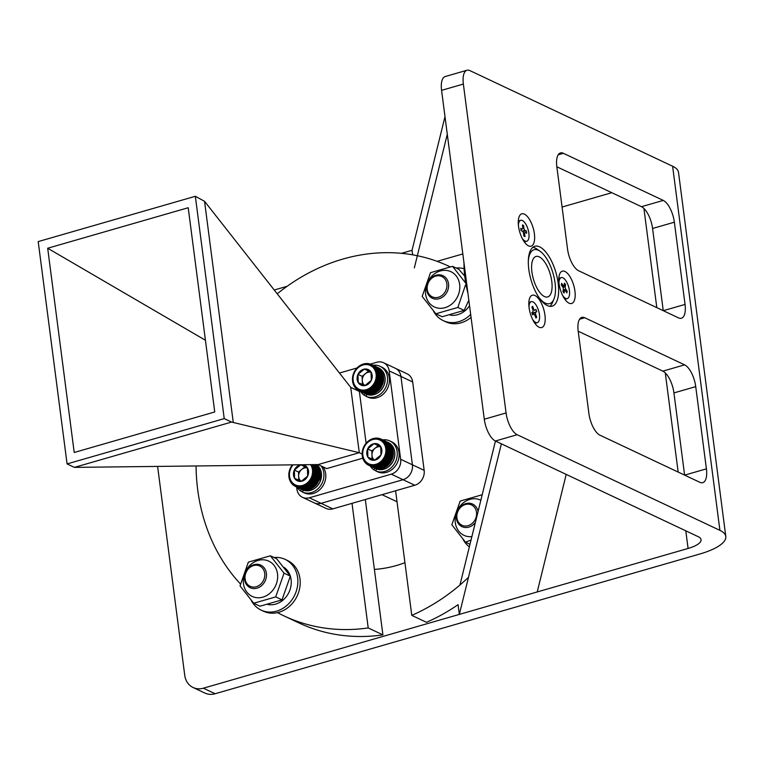 <?xml version="1.0" encoding="UTF-8"?>
<svg xmlns="http://www.w3.org/2000/svg" width="764" height="764" viewBox="0 0 764 764"><rect width="100%" height="100%" fill="white"/><g stroke="black" fill="none" stroke-linecap="round" stroke-linejoin="round"><path stroke-width="1.15" d="M558.169 283.157A31.171 12.988 73.9 0 0 534.848 246.275A31.171 12.988 73.9 0 0 528.793 269.3A31.171 12.988 73.9 0 0 552.114 306.183A31.171 12.988 73.9 0 0 558.169 283.157M534.38 233.736A16.837 7.01 73.9 0 0 527.408 216.584A16.837 7.01 73.9 0 0 519.214 216.508A16.837 7.01 73.9 0 0 518.517 226.259A16.837 7.01 73.9 0 0 527.504 245.263A16.837 7.01 73.9 0 0 534.38 233.736M574.92 291.055A16.837 7.01 73.9 0 0 567.948 273.904A16.837 7.01 73.9 0 0 559.754 273.827A16.837 7.01 73.9 0 0 559.057 283.578A16.837 7.01 73.9 0 0 568.044 302.582A16.837 7.01 73.9 0 0 574.92 291.055M544.952 315.112A16.837 7.01 73.9 0 0 537.98 297.96A16.837 7.01 73.9 0 0 529.777 297.884A16.837 7.01 73.9 0 0 529.08 307.634A16.837 7.01 73.9 0 0 538.066 326.639A16.837 7.01 73.9 0 0 544.952 315.112M685.795 530.818L688.087 548.456L203.367 688.202A18.708 15.968 115.3 0 1 193.101 687.504A18.708 15.968 115.3 0 1 184.735 675.29L157.623 466.508M274.247 290.014L287.111 286.309M401.482 253.333L412.044 250.296L412.636 254.832M562.075 207.044L611.802 192.7M374.398 569.409A124.704 106.435 -64.7 0 0 404.939 562.696M193.101 687.504L204.847 693.043A18.708 15.968 -64.7 0 0 215.123 693.741L203.367 688.202M688.087 548.456A24.945 7.802 172.6 0 0 701.066 539.699A24.945 7.802 172.6 0 0 698.124 536.634L495.397 441L517.18 434.726L719.908 530.35A49.88 15.605 -7.4 0 1 725.8 536.49A49.88 15.605 -7.4 0 1 699.843 554.005L215.123 693.741M517.18 434.726A18.708 7.793 -106.1 0 1 506.074 412.952L463.366 84.069A18.708 7.793 -106.1 0 1 466.995 70.259A18.708 7.793 -106.1 0 1 469.889 70.613L672.616 166.237A49.88 15.605 -7.4 0 1 678.508 172.377L725.8 536.49M588.882 413.419A18.708 7.793 73.9 0 0 599.979 435.193L699.872 482.313A18.708 7.793 73.9 0 0 702.765 482.667A18.708 7.793 73.9 0 0 706.404 468.857L695.727 386.632A18.708 7.793 73.9 0 0 684.62 364.858L584.727 317.738A18.708 7.793 73.9 0 0 581.834 317.385A18.708 7.793 73.9 0 0 578.205 331.194L588.882 413.419M678.518 317.872A18.708 7.793 73.9 0 0 681.412 318.235A18.708 7.793 73.9 0 0 685.041 304.416L674.364 222.2A18.708 7.793 73.9 0 0 663.267 200.416L563.374 153.297A18.708 7.793 73.9 0 0 560.48 152.943A18.708 7.793 73.9 0 0 556.841 166.762L567.528 248.978A18.708 7.793 73.9 0 0 578.625 270.752L678.518 317.872M466.995 70.259L445.211 76.534A18.708 7.793 73.9 0 0 441.582 90.353L484.29 419.226A18.708 7.793 73.9 0 0 495.397 441M578.205 331.213L662.837 371.142A18.708 7.793 -106.1 0 1 673.934 392.916L684.611 475.112M556.851 166.781L641.483 206.7A18.708 7.793 -106.1 0 1 652.58 228.474L663.257 310.681M534.542 282.565A21.067 8.776 -106.1 0 1 536.013 256.456A21.067 8.776 -106.1 0 1 549.154 270.838A21.067 8.776 -106.1 0 1 547.683 296.938A21.067 8.776 -106.1 0 1 534.542 282.565M528.325 260.753A28.058 11.689 -106.1 0 1 540.091 251.251A28.058 11.689 -106.1 0 1 551.579 268.89A28.058 11.689 -106.1 0 1 553.9 299.173L552.525 302.458A31.171 12.988 -106.1 0 1 549.803 306.354M553.9 299.173A28.058 11.689 -106.1 0 1 538.887 297.397M467.94 293.328A59.229 24.677 -106.1 0 1 464.006 262.997M532.804 247.364A31.171 12.988 -106.1 0 1 537.168 249.207L540.091 251.251M459.336 614.409L537.226 591.947L566.2 474.406L501.385 443.836L459.336 614.409L458.075 604.677A193.282 164.976 115.3 0 1 426.465 622.307L411.777 615.373A193.282 164.976 115.3 0 0 468.475 577.326M277.227 293.815A193.282 164.976 115.3 0 1 342.902 259.063A193.282 164.976 115.3 0 1 449.012 266.302A193.282 164.976 115.3 0 1 450.053 266.798L449.012 266.302M365.316 499.503L382.898 634.865A193.282 164.976 115.3 0 1 298.772 622.861L284.084 615.937A193.282 164.976 115.3 0 1 277.533 612.632M382.898 634.865L368.21 627.932L352.023 503.342M395.599 490.774L411.777 615.373M368.21 627.932A193.282 164.976 115.3 0 1 284.084 615.937M240.421 583.944A193.282 164.976 115.3 0 1 196.071 466.04M495.444 441.029L459.947 585.014M444.992 116.644L412.044 250.296M437.113 261.345L462.822 253.934M447.284 134.263L414.336 267.906M518.412 225.428A10.916 4.546 -106.1 0 1 520.704 220.299A10.916 4.546 -106.1 0 1 528.86 233.211A10.916 4.546 -106.1 0 1 526.749 241.262A10.916 4.546 -106.1 0 1 522.079 238.139M524.658 233.918L525.002 236.62L523.884 236.095L523.541 233.392A1.872 0.783 73.9 0 0 522.423 231.215L521.077 230.585L520.79 228.35L522.137 228.99A1.872 0.783 73.9 0 0 522.423 229.019A1.872 0.783 73.9 0 0 522.786 227.643L522.442 224.941L523.56 225.466L523.903 228.169A1.872 0.783 73.9 0 0 525.021 230.346L526.367 230.986L526.654 233.211L525.307 232.581A1.872 0.783 73.9 0 0 525.021 232.542A1.872 0.783 73.9 0 0 524.658 233.918L523.646 234.214M526.367 230.986L522.662 231.377M523.56 225.466L522.624 226.383M558.952 282.747A10.916 4.546 -106.1 0 1 561.244 277.618A10.916 4.546 -106.1 0 1 565.675 280.417A10.916 4.546 -106.1 0 1 569.505 291.399A10.916 4.546 -106.1 0 1 567.289 298.581A10.916 4.546 -106.1 0 1 562.848 295.792A10.916 4.546 -106.1 0 1 562.619 295.458M562.676 286.911L561.33 285.01L561.635 283.339L562.982 285.239A1.872 0.783 73.9 0 0 563.746 285.717A1.872 0.783 73.9 0 0 564.099 285.163L564.472 283.138L565.589 284.714L565.217 286.739A1.872 0.783 73.9 0 0 565.847 289.289L567.194 291.199L566.888 292.87L565.541 290.96A1.872 0.783 73.9 0 0 564.787 290.482A1.872 0.783 73.9 0 0 564.424 291.036L564.052 293.061L562.944 291.485L563.307 289.47A1.872 0.783 73.9 0 0 562.676 286.911M567.194 291.199L565.58 291.008M563.698 290.798L563.078 290.721M565.589 284.714L562.591 286.796M528.984 306.803A10.916 4.546 -106.1 0 1 530.56 302.047A10.916 4.546 -106.1 0 1 531.266 301.675A10.916 4.546 -106.1 0 1 538.381 310.003A10.916 4.546 -106.1 0 1 538.018 322.274A10.916 4.546 -106.1 0 1 537.312 322.637A10.916 4.546 -106.1 0 1 532.651 319.514M534.943 310.213L535.946 309.41L536.748 311.607L535.755 312.409A1.872 0.783 73.9 0 0 535.745 314.663L536.729 317.318L535.908 317.977L534.924 315.322A1.872 0.783 73.9 0 0 533.759 314.042A1.872 0.783 73.9 0 0 533.635 314.109L532.642 314.902L531.83 312.705L532.823 311.913A1.872 0.783 73.9 0 0 532.833 309.659L531.859 306.994L532.68 306.335L533.654 309A1.872 0.783 73.9 0 0 534.829 310.27A1.872 0.783 73.9 0 0 534.943 310.213M532.403 312.247L532.737 313.154L536.748 311.607M532.68 306.335L531.935 307.204M536.729 317.318L535.545 317.003M532.737 313.154L532.489 313.345A1.872 0.783 73.9 0 0 532.25 313.842M456.137 268.03A28.058 23.951 115.3 0 1 464.111 268.727M470.681 314.443A28.058 23.951 115.3 0 1 443.301 320.651L445.651 321.768A28.058 23.951 -64.7 0 0 471.063 317.375M443.301 320.651A28.058 23.951 115.3 0 1 433.503 311.139M261.154 610.121L263.504 611.229A28.058 23.951 -64.7 0 0 299.421 589.445A28.058 23.951 -64.7 0 0 287.445 560.47L285.087 559.363A28.058 23.951 115.3 0 1 297.072 588.337A28.058 23.951 115.3 0 1 261.154 610.121A28.058 23.951 115.3 0 1 251.356 600.599M273.98 557.491A28.058 23.951 115.3 0 1 285.087 559.363M469.354 546.871A28.058 23.951 115.3 0 1 463.175 539.537M469.545 305.657A20.58 17.562 115.3 0 1 450.101 315.064M283.998 567.337A20.58 17.562 115.3 0 1 290.339 576.123M290.339 576.142A20.58 17.562 115.3 0 1 291.094 579.561A20.58 17.562 115.3 0 1 267.954 604.525M425.615 294.226A19.482 16.627 115.3 0 1 440.255 270.972A19.482 16.627 115.3 0 1 459.651 284.409A19.482 16.627 115.3 0 1 445.02 307.672A19.482 16.627 115.3 0 1 425.615 294.226M466.202 283.711L452.527 266.321L430.514 272.672L422.177 296.403L435.852 313.784L457.865 307.434L465.381 285.287M464.732 276.129L458.82 269.291L452.527 266.321M457.865 307.434L464.159 310.404L468.829 300.128M435.852 313.784L442.146 316.745L464.159 310.404M243.468 583.686A19.482 16.627 115.3 0 1 258.098 560.432A19.482 16.627 115.3 0 1 277.504 573.879A19.482 16.627 115.3 0 1 262.873 597.133A19.482 16.627 115.3 0 1 243.468 583.686M284.055 573.172L270.38 555.791L248.367 562.132L240.03 585.864L253.705 603.245L275.718 596.894L284.055 573.172L290.349 576.142L276.673 558.761L270.38 555.791M275.718 596.894L282.012 599.864L290.349 576.142M253.705 603.245L259.999 606.215L282.012 599.864M471.885 536.624A19.482 16.627 115.3 0 1 455.277 522.624A19.482 16.627 115.3 0 1 462.678 503.39A19.482 16.627 115.3 0 1 480.852 500.219M482.208 494.738L460.176 501.069L451.839 524.801L465.515 542.182L471.044 540.024M465.515 542.182L469.994 544.293M426.751 290.1A12.472 10.648 115.3 0 1 431.402 277.857A12.472 10.648 115.3 0 1 442.958 275.689A12.472 10.648 115.3 0 1 448.535 283.826A12.472 10.648 115.3 0 1 443.874 296.069A12.472 10.648 115.3 0 1 432.319 298.247A12.472 10.648 115.3 0 1 426.751 290.1M427.248 289.508A11.221 9.579 115.3 0 1 435.681 276.119A11.221 9.579 115.3 0 1 446.854 283.864A11.221 9.579 115.3 0 1 438.421 297.253A11.221 9.579 115.3 0 1 427.248 289.508M244.595 579.57A12.472 10.648 115.3 0 1 249.255 567.327A12.472 10.648 115.3 0 1 260.81 565.15A12.472 10.648 115.3 0 1 266.388 573.286A12.472 10.648 115.3 0 1 261.727 585.53A12.472 10.648 115.3 0 1 250.172 587.707A12.472 10.648 115.3 0 1 244.595 579.57M245.101 578.978A11.221 9.579 115.3 0 1 253.533 565.58A11.221 9.579 115.3 0 1 264.707 573.325A11.221 9.579 115.3 0 1 256.274 586.723A11.221 9.579 115.3 0 1 245.101 578.978M475.37 522.481A12.472 10.648 115.3 0 1 461.981 526.644A12.472 10.648 115.3 0 1 456.414 518.498A12.472 10.648 115.3 0 1 461.074 506.255A12.472 10.648 115.3 0 1 472.62 504.087A12.472 10.648 115.3 0 1 478.083 511.488M456.91 517.916A11.221 9.579 115.3 0 1 465.343 504.517A11.221 9.579 115.3 0 1 476.516 512.262A11.221 9.579 115.3 0 1 468.093 525.661A11.221 9.579 115.3 0 1 456.91 517.916M296.623 487.021L296.9 489.18A12.472 10.648 -64.7 0 0 302.477 497.316A12.472 10.648 -64.7 0 0 309.324 497.784L391.292 474.157A12.472 10.648 -64.7 0 0 400.651 459.269L412.407 464.818A12.472 10.648 115.3 0 1 403.039 479.697L321.071 503.333A12.472 10.648 -64.7 0 0 321.081 503.323L403.048 479.697A12.472 10.648 -64.7 0 0 412.417 464.808L400.938 376.423A12.472 10.648 -64.7 0 0 395.36 368.286A12.472 10.648 -64.7 0 0 395.122 368.181M412.684 381.971L424.163 470.357L412.417 464.808L400.928 376.423A12.472 10.648 115.3 0 0 395.36 368.286L407.116 373.835A12.472 10.648 115.3 0 1 412.684 381.971L400.938 376.423M424.163 470.357A12.472 10.648 115.3 0 1 414.795 485.245L391.292 474.157M309.324 497.784L332.827 508.872L414.795 485.245M332.827 508.872A12.472 10.648 115.3 0 1 325.989 508.404L314.462 502.97M382.029 494.69L397.022 501.767M362.766 458.199L326.706 468.59L318.139 464.56L359.29 452.689L350.695 387.338L359.376 391.474L366.099 443.225M359.185 452.68L231.549 422.072L74.404 467.377L318.139 464.56M400.651 459.269L389.172 370.884A12.472 10.648 -64.7 0 0 383.604 362.747A12.472 10.648 -64.7 0 0 376.757 362.279L370.33 364.132M357.017 367.971L339.464 373.033M362.126 454.026L359.29 452.689M195.345 196.291L38.2 241.596L67.079 463.92L224.224 418.615L195.345 196.291L204.551 201.304L350.695 387.338M67.079 463.92L74.404 467.377M204.551 201.304L233.24 422.206M224.224 418.615L231.549 422.072M47.683 248.243L188.211 207.732L214.741 411.968L74.213 452.489L47.683 248.243L205.42 340.257M321.071 503.333A12.472 10.648 115.3 0 1 314.224 502.865L302.477 497.316M303.327 490.144L302.448 492.045A16.55 14.124 -64.7 0 0 317.709 489.027A16.55 14.124 -64.7 0 0 323.821 472.84A16.55 14.124 -64.7 0 0 321.147 465.973M302.448 492.045L304.32 492.933A16.55 14.124 -64.7 0 0 319.572 489.915A16.55 14.124 -64.7 0 0 325.684 473.728A16.55 14.124 -64.7 0 0 323.019 466.852M297.015 487.203A16.55 14.124 -64.7 0 0 300.5 490.927L302.363 491.806L303.069 490.698M300.5 490.927L301.513 489.332M301.159 464.751A8.576 7.315 -64.7 0 0 300.758 464.808A8.576 7.315 -64.7 0 0 294.341 470.051A8.576 7.315 -64.7 0 0 294.589 478.312A8.576 7.315 -64.7 0 0 297.444 480.862A8.576 7.315 -64.7 0 0 301.255 481.33A7.42 6.341 115.3 0 1 298.638 476.153A7.42 6.341 115.3 0 1 301.723 469.402A7.42 6.341 115.3 0 1 307.472 467.998M301.255 481.33A8.576 7.315 -64.7 0 0 307.672 476.077L301.255 481.33L294.589 478.312L294.341 470.051L300.758 464.808L307.424 467.826A8.576 7.315 -64.7 0 0 302.515 464.741M318.416 481.406A14.487 12.367 -64.7 0 0 318.55 481.119A14.487 12.367 -64.7 0 0 318.674 480.833L318.034 481.072L318.416 481.406L312.247 478.149L318.674 480.833M317.824 482.523L311.75 479.467L318.13 481.969L317.471 482.16L317.824 482.523A14.487 12.367 -64.7 0 0 318.13 481.969M317.156 483.593L311.101 480.508L317.499 483.068L316.831 483.211L317.156 483.593A14.487 12.367 -64.7 0 0 317.499 483.068M316.411 484.596L310.385 481.501L316.793 484.109L316.306 483.946L316.411 484.596A14.487 12.367 -64.7 0 0 316.793 484.109M315.599 485.551L309.601 482.437L316.009 485.083L315.322 485.14L315.599 485.551A14.487 12.367 -64.7 0 0 316.009 485.083M309.544 483.345L315.16 485.999A14.487 12.367 -64.7 0 1 314.72 486.42L309.095 483.765L308.99 483.068L309.544 483.345A14.487 12.367 -64.7 0 0 309.974 482.896M308.637 484.175L314.252 486.83A14.487 12.367 -64.7 0 1 313.784 487.212L308.169 484.557L307.844 484.08L308.637 484.175A14.487 12.367 -64.7 0 0 309.095 483.765M307.672 484.93L313.297 487.585A14.487 12.367 -64.7 0 1 312.801 487.919L307.185 485.274L306.889 484.787L307.672 484.93A14.487 12.367 -64.7 0 0 308.169 484.557M306.67 485.598L312.295 488.244A14.487 12.367 -64.7 0 1 311.779 488.54L306.154 485.885L306.173 485.236L306.67 485.598A14.487 12.367 -64.7 0 0 307.185 485.274M305.629 486.162L311.244 488.817A14.487 12.367 -64.7 0 1 310.719 489.065L305.094 486.41L304.865 485.914L305.629 486.162A14.487 12.367 -64.7 0 0 306.154 485.885M304.549 486.639L310.174 489.294A14.487 12.367 -64.7 0 1 309.63 489.485L304.549 486.639A14.487 12.367 -64.7 0 0 305.094 486.41M303.451 487.012L309.076 489.667A14.487 12.367 -64.7 0 1 308.532 489.81L303.451 487.012A14.487 12.367 -64.7 0 0 304.015 486.84M302.343 487.279L307.968 489.934A14.487 12.367 -64.7 0 1 307.414 490.03L302.343 487.279A14.487 12.367 -64.7 0 0 302.907 487.155M301.226 487.442L306.851 490.096A14.487 12.367 -64.7 0 1 306.307 490.135L301.226 487.442A14.487 12.367 -64.7 0 0 301.79 487.375M300.118 487.499L305.743 490.154A14.487 12.367 -64.7 0 1 305.199 490.144L300.118 487.499A14.487 12.367 -64.7 0 0 300.682 487.489M299.02 487.451L304.645 490.106A14.487 12.367 -64.7 0 1 304.101 490.039L299.02 487.451A14.487 12.367 -64.7 0 0 299.574 487.489M297.941 487.289L303.566 489.944A14.487 12.367 -64.7 0 1 303.041 489.829L297.941 487.289A14.487 12.367 -64.7 0 0 298.476 487.384M296.89 487.031L302.506 489.676A14.487 12.367 -64.7 0 1 302 489.514L296.89 487.031A14.487 12.367 -64.7 0 0 297.416 487.174M295.869 486.658L301.493 489.313A14.487 12.367 -64.7 0 1 301.092 489.132A14.487 12.367 -64.7 0 1 301.006 489.094L295.869 486.658A14.487 12.367 -64.7 0 0 296.375 486.859M294.808 486.095L294.904 486.19A14.487 12.367 -64.7 0 0 295.382 486.439L295.324 486.248A14.344 12.243 -64.7 0 1 294.761 485.952L295.382 486.439M293.863 485.455L293.978 485.618A14.487 12.367 -64.7 0 0 294.407 485.904L294.388 485.742A14.344 12.243 -64.7 0 1 293.844 485.388L293.978 485.618M292.994 484.739L293.118 484.959A14.487 12.367 -64.7 0 0 293.5 485.274L293.089 484.939M292.211 483.937L292.326 484.214A14.487 12.367 -64.7 0 0 292.66 484.548L292.278 484.185M291.495 483.049L291.6 483.383A14.487 12.367 -64.7 0 0 291.896 483.746M290.874 482.103L290.95 482.476A14.487 12.367 -64.7 0 0 291.208 482.858M290.301 480.842L290.377 481.501A14.487 12.367 -64.7 0 0 290.606 481.912L290.654 481.998M289.842 479.802L289.9 480.461A14.487 12.367 -64.7 0 0 290.081 480.9L290.129 480.995M289.508 478.885L289.499 479.372A14.487 12.367 -64.7 0 0 289.661 479.83L289.69 479.926M289.231 477.72L289.155 478.044A14.344 12.243 -64.7 0 0 289.317 478.722L289.346 478.808M289.05 476.516L288.954 476.879A14.344 12.243 -64.7 0 0 289.059 477.586L289.088 477.653M288.964 475.294L288.849 475.695A14.344 12.243 -64.7 0 0 288.897 476.402L288.935 476.459M288.973 474.052L288.84 474.482A14.344 12.243 -64.7 0 0 288.83 475.208L288.868 475.246M292.383 464.989L292.096 465.247A14.344 12.243 -64.7 0 0 291.667 465.859L291.399 466.279A14.344 12.243 -64.7 0 0 291.008 466.919L290.769 467.358A14.344 12.243 -64.7 0 0 290.435 468.026L290.224 468.485A14.344 12.243 -64.7 0 0 289.938 469.172L289.766 469.64A14.344 12.243 -64.7 0 0 289.527 470.357L289.394 470.834A14.344 12.243 -64.7 0 0 289.212 471.56L289.117 472.047A14.344 12.243 -64.7 0 0 288.993 472.773L288.926 473.26A14.344 12.243 -64.7 0 0 288.868 473.995L288.868 473.995M301.675 487.146A14.344 12.243 -64.7 0 1 301.016 487.222L300.854 486.993M309.821 488.941L304.101 486.238M310.872 488.482L305.151 485.789M311.893 487.938L306.173 485.236M312.877 487.298L307.157 484.605M313.823 486.572L308.093 483.879M314.711 485.77L308.99 483.068M319.925 472.343A14.487 12.367 -64.7 0 1 319.992 472.935L313.784 470.099L314.3 469.688L319.925 472.343L319.505 472.801M320.04 473.546A14.487 12.367 -64.7 0 1 320.059 474.148L313.851 471.283L314.415 470.891L320.04 473.546L319.572 473.986M319.724 471.168A14.487 12.367 -64.7 0 1 319.839 471.741L313.622 468.943L314.099 468.513L319.724 471.168L319.342 471.646M319.419 470.032A14.487 12.367 -64.7 0 1 319.581 470.586L313.364 467.816L313.803 467.377L319.419 470.032L319.085 470.519M319.027 468.934A14.487 12.367 -64.7 0 1 319.237 469.468L313.011 466.737L313.402 466.288L319.027 468.934L318.731 469.43M313.173 465.753L318.55 467.902A14.487 12.367 -64.7 0 1 318.798 468.408L313.173 465.753A14.487 12.367 -64.7 0 1 313.402 466.288M313.068 464.607L317.977 466.919A14.487 12.367 -64.7 0 1 318.273 467.396L312.056 464.722M292.096 465.247L291.676 465.811M290.769 467.358L290.435 467.988M289.661 479.83A14.344 12.243 -64.7 0 1 289.441 479.171L289.499 479.372M290.1 480.881A14.344 12.243 -64.7 0 1 289.823 480.26L289.9 480.461M290.626 481.874A14.344 12.243 -64.7 0 1 290.301 481.291L290.377 481.501M291.265 482.943L291.227 482.81A14.344 12.243 -64.7 0 1 290.855 482.256L290.95 482.476M291.953 483.813L291.915 483.66A14.344 12.243 -64.7 0 1 291.495 483.163L291.6 483.383M292.717 484.605L292.669 484.443A14.344 12.243 -64.7 0 1 292.211 483.984L292.326 484.214M293.548 485.302L293.5 485.13A14.344 12.243 -64.7 0 1 292.994 484.729L293.118 484.959M320.049 474.769A14.487 12.367 -64.7 0 1 320.021 475.38L313.832 472.477L314.424 472.114L320.049 474.769L319.553 475.179M319.887 476.612L313.746 473.355L319.963 476.001L319.428 476.383L319.887 476.612A14.487 12.367 -64.7 0 0 319.963 476.001M319.658 477.834L313.565 474.559L319.782 477.233L319.285 477.252L319.658 477.834A14.487 12.367 -64.7 0 0 319.782 477.233M319.333 479.047L313.278 475.752L319.505 478.455L318.913 478.77L319.333 479.047A14.487 12.367 -64.7 0 0 319.505 478.455M318.922 480.241L312.915 476.917L319.132 479.658L318.521 479.935L318.922 480.241A14.487 12.367 -64.7 0 0 319.132 479.658M307.453 467.921L304.941 466.785L298.514 472.028L298.762 480.212M307.672 476.077A8.576 7.315 -64.7 0 0 307.424 467.826L307.672 476.077M313.832 472.477L319.562 474.855M313.851 471.283L319.562 473.661M313.784 470.099L319.467 472.486M313.622 468.943L319.276 471.331M313.364 467.816L318.999 470.223M313.011 466.737L318.626 469.153M312.572 465.706L313.059 465.725M315.322 464.579L316.602 465.18A14.487 12.367 -64.7 0 1 316.974 465.591L314.854 464.588M314.31 464.588L317.327 466.011A14.487 12.367 -64.7 0 1 317.662 466.46L313.727 464.598M298.514 472.028L294.341 470.051M304.941 466.785L300.758 464.808M366.959 394.425L366.08 396.325A16.55 14.124 -64.7 0 0 381.341 393.307A16.55 14.124 -64.7 0 0 387.453 377.12A16.55 14.124 -64.7 0 0 380.052 366.319A16.55 14.124 -64.7 0 0 373.004 365.268M366.08 396.325L367.952 397.204A16.55 14.124 -64.7 0 0 383.203 394.186A16.55 14.124 -64.7 0 0 389.315 377.999A16.55 14.124 -64.7 0 0 381.924 367.197L380.052 366.319M360.637 391.483A16.55 14.124 -64.7 0 0 364.132 395.208L365.994 396.086L366.701 394.969M364.132 395.208L365.144 393.613L359.5 390.939A14.487 12.367 -64.7 0 0 360.006 391.139L366.137 393.957A14.487 12.367 -64.7 0 1 365.631 393.785L360.006 391.139M376.642 469.01L375.773 470.911A16.55 14.124 -64.7 0 0 391.025 467.893A16.55 14.124 -64.7 0 0 397.137 451.705A16.55 14.124 -64.7 0 0 389.745 440.904A16.55 14.124 -64.7 0 0 382.697 439.854M375.773 470.911L377.636 471.789A16.55 14.124 -64.7 0 0 392.887 468.771A16.55 14.124 -64.7 0 0 399.009 452.584A16.55 14.124 -64.7 0 0 391.607 441.783L389.745 440.904M370.33 466.069A16.55 14.124 -64.7 0 0 373.816 469.793L375.687 470.672L376.394 469.554M373.816 469.793L374.837 468.198M371.084 372.192L364.39 369.088L371.056 372.097L371.304 380.357L364.886 385.6A8.576 7.315 -64.7 0 0 371.304 380.357A8.576 7.315 -64.7 0 0 371.056 372.097A8.576 7.315 -64.7 0 0 364.39 369.088A8.576 7.315 -64.7 0 0 357.972 374.331A8.576 7.315 -64.7 0 0 358.221 382.592A8.576 7.315 -64.7 0 0 361.076 385.142A8.576 7.315 -64.7 0 0 364.886 385.6A7.42 6.341 115.3 0 1 362.27 380.434A7.42 6.341 115.3 0 1 365.354 373.682A7.42 6.341 115.3 0 1 371.103 372.278M364.886 385.6L358.221 382.592L357.972 374.331L364.39 369.088M382.048 385.677A14.487 12.367 -64.7 0 0 382.181 385.4A14.487 12.367 -64.7 0 0 382.306 385.113L381.666 385.342L382.048 385.677L375.878 382.43L382.306 385.113M381.456 386.794L375.382 383.738L381.761 386.25L381.265 386.145L381.456 386.794A14.487 12.367 -64.7 0 0 381.761 386.25M380.787 387.864L374.732 384.789L381.131 387.348L380.453 387.491L380.787 387.864A14.487 12.367 -64.7 0 0 381.131 387.348M380.042 388.876L374.016 385.782L380.424 388.389L379.937 388.217L380.042 388.876A14.487 12.367 -64.7 0 0 380.424 388.389M379.231 389.821L373.233 386.718L379.641 389.363L378.954 389.411L379.231 389.821A14.487 12.367 -64.7 0 0 379.641 389.363M373.176 387.625L378.791 390.27A14.487 12.367 -64.7 0 1 378.352 390.7L372.727 388.045L372.622 387.348L373.176 387.625A14.487 12.367 -64.7 0 0 373.606 387.176M372.269 388.456L377.884 391.111A14.487 12.367 -64.7 0 1 377.416 391.493L371.791 388.838L371.724 388.15L372.269 388.456A14.487 12.367 -64.7 0 0 372.727 388.045M371.304 389.21L376.929 391.865A14.487 12.367 -64.7 0 1 376.432 392.199L370.817 389.544L370.521 389.057L371.304 389.21A14.487 12.367 -64.7 0 0 371.791 388.838M370.301 389.869L375.926 392.524A14.487 12.367 -64.7 0 1 375.411 392.82L369.786 390.165L369.795 389.516L370.301 389.869A14.487 12.367 -64.7 0 0 370.817 389.544M369.26 390.442L374.876 393.097A14.487 12.367 -64.7 0 1 374.35 393.345L368.726 390.69L368.773 390.06L369.26 390.442A14.487 12.367 -64.7 0 0 369.786 390.165M368.181 390.92L373.806 393.575A14.487 12.367 -64.7 0 1 373.262 393.766L368.181 390.92A14.487 12.367 -64.7 0 0 368.726 390.69M367.083 391.292L372.708 393.947A14.487 12.367 -64.7 0 1 372.163 394.09L367.083 391.292A14.487 12.367 -64.7 0 0 367.637 391.111M365.975 391.56L371.6 394.214A14.487 12.367 -64.7 0 1 371.046 394.31L365.975 391.56A14.487 12.367 -64.7 0 0 366.539 391.435M364.858 391.722L370.483 394.377A14.487 12.367 -64.7 0 1 369.929 394.415L364.858 391.722A14.487 12.367 -64.7 0 0 365.421 391.655M363.75 391.779L369.375 394.434A14.487 12.367 -64.7 0 1 368.831 394.425L363.75 391.779A14.487 12.367 -64.7 0 0 364.313 391.76M362.652 391.731L368.277 394.377A14.487 12.367 -64.7 0 1 367.732 394.319L362.652 391.731A14.487 12.367 -64.7 0 0 363.206 391.77M361.573 391.569L367.197 394.224A14.487 12.367 -64.7 0 1 366.672 394.1L361.573 391.569A14.487 12.367 -64.7 0 0 362.107 391.665M358.44 390.375L358.536 390.471A14.487 12.367 -64.7 0 0 359.013 390.719L364.638 393.364A14.487 12.367 -64.7 0 0 364.724 393.412A14.487 12.367 -64.7 0 0 365.125 393.594M357.495 389.736L357.609 389.898A14.487 12.367 -64.7 0 0 358.039 390.184M356.75 389.239L356.387 388.561L356.75 389.239A14.487 12.367 -64.7 0 0 357.132 389.554M355.843 388.207L355.948 388.494A14.487 12.367 -64.7 0 0 356.291 388.828M355.126 387.329L355.222 387.663A14.487 12.367 -64.7 0 0 355.527 388.026M354.506 386.383L354.572 386.756A14.487 12.367 -64.7 0 0 354.84 387.138M353.933 385.123L354.009 385.772A14.487 12.367 -64.7 0 0 354.229 386.183M353.503 384.292L353.531 384.741A14.487 12.367 -64.7 0 0 353.713 385.171L353.761 385.266M353.14 383.165L353.13 383.643A14.487 12.367 -64.7 0 0 353.293 384.111L353.321 384.206M352.863 382L352.777 382.325A14.344 12.243 -64.7 0 0 352.949 383.003L352.978 383.089M352.681 380.797L352.586 381.16A14.344 12.243 -64.7 0 0 352.691 381.857L352.72 381.933M352.596 379.574L352.481 379.966A14.344 12.243 -64.7 0 0 352.529 380.682L352.567 380.739M352.605 378.333L352.471 378.763A14.344 12.243 -64.7 0 0 352.462 379.488L352.5 379.527M364.485 363.759A14.487 12.367 -64.7 0 0 364.027 363.865L363.377 364.056A14.487 12.367 -64.7 0 0 362.919 364.189L362.289 364.418A14.344 12.243 -64.7 0 0 361.658 364.686L361.229 364.886A14.344 12.243 -64.7 0 0 360.608 365.211L360.197 365.45A14.344 12.243 -64.7 0 0 359.596 365.822L359.195 366.099A14.344 12.243 -64.7 0 0 358.622 366.529L358.249 366.844A14.344 12.243 -64.7 0 0 357.705 367.322L357.342 367.665A14.344 12.243 -64.7 0 0 356.836 368.191L356.502 368.563A14.344 12.243 -64.7 0 0 356.034 369.127L355.728 369.528A14.344 12.243 -64.7 0 0 355.298 370.129L355.031 370.55A14.344 12.243 -64.7 0 0 354.639 371.189L354.401 371.638A14.344 12.243 -64.7 0 0 354.066 372.307L353.856 372.765A14.344 12.243 -64.7 0 0 353.57 373.453L353.398 373.921A14.344 12.243 -64.7 0 0 353.159 374.627L353.025 375.114A14.344 12.243 -64.7 0 0 352.844 375.831L352.748 376.327A14.344 12.243 -64.7 0 0 352.624 377.053L352.557 377.54A14.344 12.243 -64.7 0 0 352.5 378.266L352.538 378.304M358.526 390.461L359.5 390.939M365.307 391.426A14.344 12.243 -64.7 0 1 364.648 391.502L364.485 391.263M373.453 393.212L367.723 390.519M374.503 392.763L368.773 390.06M375.525 392.218L369.795 389.516M376.509 391.579L370.788 388.876M377.445 390.853L371.724 388.15M378.342 390.051L372.622 387.348M383.557 376.623A14.487 12.367 -64.7 0 1 383.623 377.215L377.416 374.379L377.932 373.968L383.557 376.623L383.136 377.082M383.671 377.827A14.487 12.367 -64.7 0 1 383.69 378.428L377.483 375.563L378.046 375.172L383.671 377.827L383.203 378.256M383.356 375.449A14.487 12.367 -64.7 0 1 383.471 376.022L377.254 373.224L377.731 372.794L383.356 375.449L382.974 375.917M383.05 374.312A14.487 12.367 -64.7 0 1 383.213 374.866L376.996 372.097L377.426 371.657L383.05 374.312L382.716 374.799M382.659 373.214A14.487 12.367 -64.7 0 1 382.869 373.749L376.642 371.017L377.034 370.559L382.659 373.214L382.363 373.711M376.805 370.034L382.181 372.173A14.487 12.367 -64.7 0 1 382.43 372.689L376.805 370.034A14.487 12.367 -64.7 0 1 377.034 370.559M376.28 369.022L381.608 371.199A14.487 12.367 -64.7 0 1 381.904 371.676L376.28 369.022A14.487 12.367 -64.7 0 1 376.556 369.528M375.668 368.086L380.959 370.292A14.487 12.367 -64.7 0 1 381.293 370.731L375.668 368.086A14.487 12.367 -64.7 0 1 375.983 368.544M374.981 367.217L380.233 369.461A14.487 12.367 -64.7 0 1 380.606 369.862L374.981 367.217A14.487 12.367 -64.7 0 1 375.334 367.637M374.217 366.424L379.441 368.716A14.487 12.367 -64.7 0 1 379.842 369.079L374.217 366.424A14.487 12.367 -64.7 0 1 374.608 366.806M373.386 365.717L378.581 368.057A14.487 12.367 -64.7 0 1 379.011 368.372L373.386 365.717A14.487 12.367 -64.7 0 1 373.816 366.061M372.498 365.106L377.655 367.484A14.487 12.367 -64.7 0 1 378.123 367.761L372.498 365.106A14.487 12.367 -64.7 0 1 372.956 365.402M375.468 394.167A14.344 12.243 -64.7 0 0 383.671 386.106C379.221 393.918 373.376 396.583 366.166 394.09A14.487 12.367 -64.7 0 0 383.623 386.078A14.487 12.367 -64.7 0 0 378.533 367.876L377.091 367.197A14.487 12.367 -64.7 0 1 377.177 367.236L371.495 364.571M370.559 364.17L370.282 364.208A14.344 12.243 -64.7 0 1 370.884 364.438L371.065 364.361A14.487 12.367 -64.7 0 0 370.559 364.17L370.397 364.161M369.499 363.845L370.024 363.989A14.487 12.367 -64.7 0 0 369.518 363.855L369.26 363.903A14.344 12.243 -64.7 0 1 369.881 364.075L370.043 363.998M368.936 363.721A14.487 12.367 -64.7 0 0 368.449 363.635L368.2 363.693A14.344 12.243 -64.7 0 1 368.84 363.807L368.993 363.731M367.837 363.568A14.487 12.367 -64.7 0 0 367.36 363.53L367.121 363.597A14.344 12.243 -64.7 0 1 367.771 363.645L367.914 363.578M366.72 363.521A14.487 12.367 -64.7 0 0 366.252 363.54L366.023 363.607A14.344 12.243 -64.7 0 1 366.682 363.588L366.815 363.521M365.068 363.635L365.641 363.568A14.487 12.367 -64.7 0 0 365.144 363.645L364.925 363.721A14.344 12.243 -64.7 0 1 365.584 363.635L365.708 363.578M364.027 363.865L363.817 363.941A14.344 12.243 -64.7 0 1 364.476 363.798L364.59 363.74M362.919 364.189L362.728 364.266A14.344 12.243 -64.7 0 1 363.377 364.056M355.031 370.55L354.649 371.151M353.293 384.111A14.344 12.243 -64.7 0 1 353.073 383.452L353.13 383.643M353.732 385.161A14.344 12.243 -64.7 0 1 353.455 384.54L353.531 384.741M354.286 386.278L354.257 386.154A14.344 12.243 -64.7 0 1 353.933 385.572L354.009 385.772M354.897 387.224L354.859 387.081A14.344 12.243 -64.7 0 1 354.486 386.536L354.572 386.756M355.585 388.093L355.546 387.94A14.344 12.243 -64.7 0 1 355.126 387.434L355.222 387.663M356.349 388.876L356.301 388.723A14.344 12.243 -64.7 0 1 355.843 388.265L355.948 388.494M356.721 389.22L357.132 389.411A14.344 12.243 -64.7 0 1 356.626 389.01M357.476 389.669L358.02 390.012A14.344 12.243 -64.7 0 1 357.476 389.669M359.013 390.719L358.956 390.528A14.344 12.243 -64.7 0 1 358.392 390.232L358.536 390.471M383.681 379.049A14.487 12.367 -64.7 0 1 383.652 379.651L377.464 376.757L378.056 376.394L383.681 379.049L383.184 379.46M383.518 380.883L377.378 377.636L383.595 380.281L383.06 380.663L383.518 380.883A14.487 12.367 -64.7 0 0 383.595 380.281M383.289 382.115L377.196 378.839L383.413 381.503L382.85 381.857L383.289 382.115A14.487 12.367 -64.7 0 0 383.413 381.503M382.965 383.327L376.91 380.023L383.136 382.726L382.544 383.041L382.965 383.327A14.487 12.367 -64.7 0 0 383.136 382.726M382.544 384.521L376.537 381.198L382.764 383.939L382.267 383.9L382.544 384.521A14.487 12.367 -64.7 0 0 382.764 383.939M368.573 371.056L362.146 376.308L362.394 384.493M377.464 376.757L383.194 379.135M377.483 375.563L383.194 377.941M377.416 374.379L383.098 376.767M377.254 373.224L382.907 375.611M376.996 372.097L382.63 374.494M376.642 371.017L382.258 373.424M376.203 369.977L376.69 369.996M362.146 376.308L357.972 374.331M374.58 460.186A7.42 6.341 115.3 0 1 371.963 455.019A7.42 6.341 115.3 0 1 375.048 448.267A7.42 6.341 115.3 0 1 380.787 446.864M370.76 459.727A8.576 7.315 -64.7 0 0 374.57 460.186L367.904 457.178A8.576 7.315 -64.7 0 0 370.76 459.727M391.731 460.262A14.487 12.367 -64.7 0 0 391.865 459.985A14.487 12.367 -64.7 0 0 391.989 459.699L391.349 459.928L391.731 460.262L385.562 457.015L391.989 459.699M391.139 461.38L385.066 458.324L391.445 460.835L390.948 460.73L391.139 461.38A14.487 12.367 -64.7 0 0 391.445 460.835M390.471 462.449L384.426 459.374L390.815 461.933L390.328 461.8L390.471 462.449A14.487 12.367 -64.7 0 0 390.815 461.933M389.726 463.462L383.7 460.367L390.108 462.965L389.726 463.462A14.487 12.367 -64.7 0 0 390.108 462.965M388.914 464.407L382.917 461.303L389.325 463.949L388.637 463.996L388.914 464.407A14.487 12.367 -64.7 0 0 389.325 463.949M382.859 462.21L388.484 464.856A14.487 12.367 -64.7 0 1 388.036 465.286L382.42 462.631L382.306 461.933L382.859 462.21A14.487 12.367 -64.7 0 0 383.289 461.752M381.952 463.041L387.577 465.696A14.487 12.367 -64.7 0 1 387.109 466.078L381.484 463.423L381.16 462.946L381.952 463.041A14.487 12.367 -64.7 0 0 382.42 462.631M380.988 463.796L386.613 466.441A14.487 12.367 -64.7 0 1 386.126 466.785L380.501 464.13L380.205 463.643L380.988 463.796A14.487 12.367 -64.7 0 0 381.484 463.423M379.985 464.455L385.61 467.11A14.487 12.367 -64.7 0 1 385.094 467.406L379.469 464.751L379.488 464.101L379.985 464.455A14.487 12.367 -64.7 0 0 380.501 464.13M378.944 465.028L384.569 467.683A14.487 12.367 -64.7 0 1 384.034 467.931L378.944 465.028A14.487 12.367 -64.7 0 0 379.469 464.751M377.865 465.505L383.49 468.151A14.487 12.367 -64.7 0 1 382.955 468.351L377.865 465.505A14.487 12.367 -64.7 0 0 378.419 465.276M376.776 465.878L382.401 468.533A14.487 12.367 -64.7 0 1 381.847 468.676L376.776 465.878A14.487 12.367 -64.7 0 0 377.33 465.696M375.668 466.145L381.284 468.8A14.487 12.367 -64.7 0 1 380.73 468.895L375.668 466.145A14.487 12.367 -64.7 0 0 376.222 466.021M374.551 466.307L380.176 468.962A14.487 12.367 -64.7 0 1 379.622 469L374.551 466.307A14.487 12.367 -64.7 0 0 375.114 466.241M373.434 466.365L379.059 469.02A14.487 12.367 -64.7 0 1 378.514 469L373.434 466.365A14.487 12.367 -64.7 0 0 373.997 466.346M372.335 466.317L377.96 468.962A14.487 12.367 -64.7 0 1 377.426 468.895L372.335 466.317A14.487 12.367 -64.7 0 0 372.889 466.355M371.256 466.155L376.881 468.809A14.487 12.367 -64.7 0 1 376.356 468.685L371.256 466.155A14.487 12.367 -64.7 0 0 371.801 466.25M370.206 465.887L375.831 468.542A14.487 12.367 -64.7 0 1 375.325 468.37L370.206 465.887A14.487 12.367 -64.7 0 0 370.731 466.04M369.193 465.524L374.809 468.17A14.487 12.367 -64.7 0 1 374.408 467.998A14.487 12.367 -64.7 0 1 374.322 467.95L369.193 465.524A14.487 12.367 -64.7 0 0 369.7 465.715M368.124 464.961L368.219 465.056A14.487 12.367 -64.7 0 0 368.706 465.305L368.64 465.104A14.344 12.243 -64.7 0 1 368.076 464.818L368.697 465.305M367.178 464.321L367.293 464.483A14.487 12.367 -64.7 0 0 367.732 464.77M366.433 463.824L366.071 463.146L366.433 463.824A14.487 12.367 -64.7 0 0 366.825 464.14M365.526 462.793L365.641 463.079A14.487 12.367 -64.7 0 0 365.975 463.414M364.82 461.914L364.915 462.249A14.487 12.367 -64.7 0 0 365.211 462.612M364.189 460.959L364.266 461.341A14.487 12.367 -64.7 0 0 364.523 461.723M363.616 459.708L363.693 460.358A14.487 12.367 -64.7 0 0 363.922 460.768M363.196 458.877L363.215 459.326A14.487 12.367 -64.7 0 0 363.406 459.756L363.444 459.852M362.824 457.751L362.824 458.228A14.487 12.367 -64.7 0 0 362.976 458.696L363.005 458.792M362.556 456.586L362.47 456.91A14.344 12.243 -64.7 0 0 362.633 457.588L362.661 457.674M362.375 455.382L362.27 455.745A14.344 12.243 -64.7 0 0 362.375 456.442L362.403 456.519M362.279 454.16L362.165 454.551A14.344 12.243 -64.7 0 0 362.212 455.268L362.251 455.325M362.289 452.918L362.155 453.348A14.344 12.243 -64.7 0 0 362.155 454.074L362.193 454.112M374.169 438.345A14.487 12.367 -64.7 0 0 373.711 438.45L373.061 438.641A14.487 12.367 -64.7 0 0 372.612 438.775L371.982 439.004A14.344 12.243 -64.7 0 0 371.342 439.271L370.912 439.472A14.344 12.243 -64.7 0 0 370.292 439.797L369.881 440.035A14.344 12.243 -64.7 0 0 369.279 440.408L368.888 440.685A14.344 12.243 -64.7 0 0 368.305 441.114L367.933 441.42A14.344 12.243 -64.7 0 0 367.388 441.907L367.035 442.251A14.344 12.243 -64.7 0 0 366.519 442.776L366.195 443.149A14.344 12.243 -64.7 0 0 365.717 443.712L365.421 444.113A14.344 12.243 -64.7 0 0 364.991 444.715L364.714 445.135A14.344 12.243 -64.7 0 0 364.332 445.775L364.084 446.224A14.344 12.243 -64.7 0 0 363.75 446.883L363.54 447.341A14.344 12.243 -64.7 0 0 363.253 448.038L363.081 448.506A14.344 12.243 -64.7 0 0 362.852 449.213L362.709 449.7A14.344 12.243 -64.7 0 0 362.537 450.416L362.432 450.903A14.344 12.243 -64.7 0 0 362.308 451.639L362.251 452.126A14.344 12.243 -64.7 0 0 362.184 452.851L362.222 452.88M374.99 466.011A14.344 12.243 -64.7 0 1 374.331 466.088L374.169 465.849M383.136 467.797L377.416 465.104M384.187 467.348L378.466 464.646M385.209 466.804L379.488 464.101M386.192 466.164L380.472 463.462M387.138 465.438L381.417 462.736M388.026 464.636L382.306 461.933M393.25 451.209A14.487 12.367 -64.7 0 1 393.317 451.801L387.1 448.965L387.625 448.554L393.25 451.209L392.82 451.667M393.355 452.412A14.487 12.367 -64.7 0 1 393.374 453.014L387.167 450.149L387.73 449.757L393.355 452.412L392.897 452.842M393.04 450.034A14.487 12.367 -64.7 0 1 393.154 450.607L386.937 447.809L387.415 447.379L393.04 450.034L392.658 450.502M392.744 448.888A14.487 12.367 -64.7 0 1 392.897 449.452L386.679 446.682L387.119 446.243L392.744 448.888L392.4 449.385M392.352 447.799A14.487 12.367 -64.7 0 1 392.553 448.334L386.326 445.593L386.727 445.145L392.352 447.799L392.056 448.296M386.488 444.619L391.865 446.759A14.487 12.367 -64.7 0 1 392.113 447.265L386.488 444.619A14.487 12.367 -64.7 0 1 386.727 445.145M385.963 443.607L391.302 445.784A14.487 12.367 -64.7 0 1 391.588 446.262L385.963 443.607A14.487 12.367 -64.7 0 1 386.24 444.113M385.362 442.671L390.652 444.877A14.487 12.367 -64.7 0 1 390.977 445.317L385.362 442.671A14.487 12.367 -64.7 0 1 385.677 443.13M384.664 441.793L389.926 444.046A14.487 12.367 -64.7 0 1 390.289 444.447L384.664 441.793A14.487 12.367 -64.7 0 1 385.027 442.222M383.91 441.009L389.124 443.301A14.487 12.367 -64.7 0 1 389.525 443.655L383.91 441.009A14.487 12.367 -64.7 0 1 384.302 441.391M383.079 440.303L388.265 442.642A14.487 12.367 -64.7 0 1 388.695 442.958L383.079 440.303A14.487 12.367 -64.7 0 1 383.499 440.647M382.181 439.692L387.348 442.069A14.487 12.367 -64.7 0 1 387.806 442.337L382.181 439.692A14.487 12.367 -64.7 0 1 382.64 439.988M385.151 468.752A14.344 12.243 -64.7 0 0 393.364 460.692C388.905 468.504 383.06 471.168 375.85 468.676A14.487 12.367 -64.7 0 0 393.307 460.663A14.487 12.367 -64.7 0 0 388.217 442.461L386.775 441.783A14.487 12.367 -64.7 0 1 386.861 441.821L381.188 439.157M380.243 438.756L379.975 438.794A14.344 12.243 -64.7 0 1 380.567 439.023L380.749 438.947A14.487 12.367 -64.7 0 0 380.243 438.756L380.09 438.746M379.183 438.421L379.718 438.574A14.487 12.367 -64.7 0 0 379.211 438.431L378.944 438.488A14.344 12.243 -64.7 0 1 379.565 438.66L379.737 438.584M378.619 438.307A14.487 12.367 -64.7 0 0 378.142 438.221L377.884 438.278A14.344 12.243 -64.7 0 1 378.524 438.393L378.686 438.316M377.521 438.154A14.487 12.367 -64.7 0 0 377.053 438.116L376.805 438.183A14.344 12.243 -64.7 0 1 377.454 438.23L377.597 438.154M376.413 438.106A14.487 12.367 -64.7 0 0 375.945 438.125L375.716 438.192A14.344 12.243 -64.7 0 1 376.365 438.173L376.499 438.106M375.286 438.173A14.487 12.367 -64.7 0 0 374.828 438.23L374.608 438.307A14.344 12.243 -64.7 0 1 375.267 438.221L375.391 438.164M373.711 438.45L373.51 438.526A14.344 12.243 -64.7 0 1 374.169 438.383L374.274 438.326M372.612 438.775L372.412 438.851A14.344 12.243 -64.7 0 1 373.061 438.641M362.976 458.696A14.344 12.243 -64.7 0 1 362.757 458.037L362.824 458.228M363.416 459.747A14.344 12.243 -64.7 0 1 363.148 459.126L363.215 459.326M363.97 460.864L363.941 460.74A14.344 12.243 -64.7 0 1 363.616 460.148L363.693 460.358M364.581 461.809L364.552 461.666A14.344 12.243 -64.7 0 1 364.18 461.122L364.266 461.341M365.268 462.678L365.23 462.526A14.344 12.243 -64.7 0 1 364.82 462.019L364.915 462.249M366.032 463.462L365.994 463.299A14.344 12.243 -64.7 0 1 365.526 462.85L365.641 463.079M366.863 464.168L366.815 463.996A14.344 12.243 -64.7 0 1 366.319 463.595M367.751 464.779L367.704 464.598A14.344 12.243 -64.7 0 1 367.169 464.254L367.742 464.779M393.364 453.625A14.487 12.367 -64.7 0 1 393.336 454.236L387.147 451.343L387.74 450.98L393.364 453.625L392.868 454.045M393.202 455.468L387.071 452.221L393.279 454.857L393.202 455.468A14.487 12.367 -64.7 0 0 393.279 454.857M392.973 456.7L386.88 453.424L393.097 456.089L392.534 456.442L392.973 456.7A14.487 12.367 -64.7 0 0 393.097 456.089M392.648 457.913L386.603 454.609L392.82 457.311L392.228 457.626L392.648 457.913A14.487 12.367 -64.7 0 0 392.82 457.311M392.238 459.107L386.231 455.783L392.457 458.515L391.837 458.792L392.238 459.107A14.487 12.367 -64.7 0 0 392.457 458.515M380.768 446.778L378.256 445.641L371.839 450.894L372.078 459.078M380.988 454.943A8.576 7.315 -64.7 0 0 380.749 446.682A8.576 7.315 -64.7 0 0 374.073 443.674A8.576 7.315 -64.7 0 0 367.656 448.917A8.576 7.315 -64.7 0 0 367.904 457.178L367.656 448.917L374.073 443.674L380.749 446.682L380.988 454.943L374.57 460.186A8.576 7.315 -64.7 0 0 380.988 454.943M387.147 451.343L392.887 453.721M387.167 450.149L392.887 452.527M387.1 448.965L392.791 451.343M386.937 447.809L392.601 450.197M386.679 446.682L392.314 449.079M386.326 445.593L391.942 448.01M385.896 444.562L386.374 444.581M371.839 450.894L367.656 448.917M378.256 445.641L374.073 443.674M643.928 208.467L656.811 307.634M665.282 372.899L678.165 472.076M672.616 166.237L719.908 530.35M506.074 412.952L484.29 419.226M441.582 90.353L463.366 84.069M584.727 317.738L579.57 319.218M684.62 364.858L662.837 371.142M695.727 386.632L673.934 392.916M706.404 468.857L684.639 475.132M685.041 304.416L663.286 310.69M652.58 228.474L674.364 222.2M563.374 153.297L558.217 154.786M663.267 200.416L641.483 206.7M525.021 230.346L522.261 231.139M523.903 228.169L522.786 228.493M522.137 228.99L520.914 229.343M564.424 291.036L562.944 291.466M565.847 289.289L563.202 290.053M565.217 286.739L562.953 287.388M562.982 285.239L561.75 285.593M533.654 309L532.699 309.277M535.745 314.663L534.762 314.94M535.755 312.409L532.489 313.345M400.928 376.423L389.172 370.884M311.836 489.886A14.344 12.243 -64.7 0 0 320.04 481.826A14.344 12.243 -64.7 0 0 320.87 470.729M302.534 489.81A14.487 12.367 -64.7 0 0 319.992 481.797A14.487 12.367 -64.7 0 0 316.544 464.569L321.262 472.056L320.059 481.836C315.589 489.648 309.745 492.302 302.534 489.81L301.092 489.132M312.505 479.314A14.487 12.367 -64.7 0 0 312.791 478.751M311.874 480.413A14.487 12.367 -64.7 0 0 312.199 479.868M311.168 481.454A14.487 12.367 -64.7 0 0 311.531 480.938M310.385 482.437A14.487 12.367 -64.7 0 0 310.786 481.95M292.793 464.856A13.485 11.508 -64.7 0 0 290.587 468.361A13.485 11.508 -64.7 0 0 295.467 485.36A13.485 11.508 -64.7 0 0 311.559 477.834A13.485 11.508 -64.7 0 0 311.034 464.636M295.716 486.42A14.344 12.243 -64.7 0 0 296.308 486.658M296.718 486.792A14.344 12.243 -64.7 0 0 297.339 486.964M297.759 487.06A14.344 12.243 -64.7 0 0 298.39 487.165M298.829 487.222A14.344 12.243 -64.7 0 0 299.478 487.27M299.918 487.279A14.344 12.243 -64.7 0 0 300.567 487.26M302.114 487.069A14.344 12.243 -64.7 0 0 302.773 486.926M303.212 486.811A14.344 12.243 -64.7 0 0 303.871 486.601M304.301 486.439A14.344 12.243 -64.7 0 0 304.941 486.181M305.371 485.98A14.344 12.243 -64.7 0 0 305.992 485.656M306.402 485.417A14.344 12.243 -64.7 0 0 307.004 485.035M307.395 484.768A14.344 12.243 -64.7 0 0 307.968 484.328M308.35 484.023A14.344 12.243 -64.7 0 0 308.895 483.545M309.248 483.201A14.344 12.243 -64.7 0 0 309.764 482.676M310.088 482.304A14.344 12.243 -64.7 0 0 310.566 481.731M310.862 481.339A14.344 12.243 -64.7 0 0 311.292 480.728M311.569 480.308A14.344 12.243 -64.7 0 0 311.951 479.668M312.199 479.229A14.344 12.243 -64.7 0 0 312.533 478.56M293.109 464.856A13.122 11.202 -64.7 0 0 290.798 468.456A13.122 11.202 -64.7 0 0 295.553 484.997A13.122 11.202 -64.7 0 0 311.215 477.681A13.122 11.202 -64.7 0 0 310.576 464.636M314.415 470.891A14.487 12.367 -64.7 0 0 314.367 470.28M314.119 470.891A14.344 12.243 -64.7 0 0 314.071 470.175M314.014 469.707A14.344 12.243 -64.7 0 0 313.909 469M314.3 469.688A14.487 12.367 -64.7 0 0 314.214 469.096M313.813 468.542A14.344 12.243 -64.7 0 0 313.651 467.864M314.099 468.513A14.487 12.367 -64.7 0 0 313.956 467.94M313.517 467.406A14.344 12.243 -64.7 0 0 313.307 466.756M313.803 467.377A14.487 12.367 -64.7 0 0 313.612 466.823M313.135 466.327A14.344 12.243 -64.7 0 0 312.868 465.706M312.667 465.295A14.344 12.243 -64.7 0 0 312.342 464.713M312.925 465.247A14.487 12.367 -64.7 0 0 312.648 464.741M314.424 472.114A14.487 12.367 -64.7 0 0 314.434 471.493M314.128 472.104A14.344 12.243 -64.7 0 0 314.128 471.378M314.338 473.346A14.487 12.367 -64.7 0 0 314.396 472.725M314.033 473.327A14.344 12.243 -64.7 0 0 314.099 472.591M314.157 474.578A14.487 12.367 -64.7 0 0 314.262 473.957M313.851 474.539A14.344 12.243 -64.7 0 0 313.975 473.814M313.88 475.8A14.487 12.367 -64.7 0 0 314.033 475.189M313.574 475.752A14.344 12.243 -64.7 0 0 313.746 475.027M313.507 477.003A14.487 12.367 -64.7 0 0 313.708 476.402M313.202 476.937A14.344 12.243 -64.7 0 0 313.431 476.23M313.049 478.178A14.487 12.367 -64.7 0 0 313.297 477.586M312.743 478.102A14.344 12.243 -64.7 0 0 313.03 477.414M318.034 481.072L312.314 478.369M318.177 480.766L312.447 478.063M317.471 482.16L311.75 479.467M317.633 481.874L311.913 479.171M318.521 479.935L312.791 477.233M318.636 479.62L312.915 476.917M318.913 478.77L313.192 476.067M319.008 478.445L313.278 475.752M319.218 477.576L313.498 474.883M319.285 477.252L313.565 474.559M319.428 476.383L313.708 473.68M319.476 476.058L313.746 473.355M316.831 483.211L311.101 480.508M317.012 482.934L311.282 480.231M316.105 484.204L310.385 481.501M316.306 483.946L310.585 481.244M315.322 485.14L309.601 482.437M315.542 484.892L309.821 482.189M376.136 383.595A14.487 12.367 -64.7 0 0 376.423 383.031M375.506 384.693A14.487 12.367 -64.7 0 0 375.831 384.149M374.799 385.734A14.487 12.367 -64.7 0 0 375.162 385.218M374.016 386.708A14.487 12.367 -64.7 0 0 374.417 386.221M360.522 391.302A14.487 12.367 -64.7 0 0 361.047 391.454M354.219 372.641A13.485 11.508 -64.7 0 0 359.099 389.64A13.485 11.508 -64.7 0 0 375.191 382.115A13.485 11.508 -64.7 0 0 370.311 365.116A13.485 11.508 -64.7 0 0 354.219 372.641M359.347 390.7A14.344 12.243 -64.7 0 0 359.939 390.929M360.35 391.072A14.344 12.243 -64.7 0 0 360.971 391.244M361.391 391.34A14.344 12.243 -64.7 0 0 362.021 391.445M362.461 391.502A14.344 12.243 -64.7 0 0 363.11 391.54M363.549 391.55A14.344 12.243 -64.7 0 0 364.199 391.54M365.746 391.349A14.344 12.243 -64.7 0 0 366.405 391.206M366.844 391.082A14.344 12.243 -64.7 0 0 367.503 390.882M367.933 390.719A14.344 12.243 -64.7 0 0 368.573 390.452M369.002 390.261A14.344 12.243 -64.7 0 0 369.623 389.936M370.034 389.697A14.344 12.243 -64.7 0 0 370.635 389.315M371.027 389.038A14.344 12.243 -64.7 0 0 371.6 388.609M371.982 388.303A14.344 12.243 -64.7 0 0 372.526 387.816M372.88 387.482A14.344 12.243 -64.7 0 0 373.395 386.956M373.72 386.584A14.344 12.243 -64.7 0 0 374.198 386.011M374.494 385.619A14.344 12.243 -64.7 0 0 374.923 385.008M375.2 384.588A14.344 12.243 -64.7 0 0 375.582 383.948M375.831 383.509A14.344 12.243 -64.7 0 0 376.165 382.84M354.429 372.736A13.122 11.202 -64.7 0 0 359.185 389.277A13.122 11.202 -64.7 0 0 374.847 381.962A13.122 11.202 -64.7 0 0 370.091 365.412A13.122 11.202 -64.7 0 0 354.429 372.736M378.046 375.172A14.487 12.367 -64.7 0 0 377.999 374.561M377.75 375.172A14.344 12.243 -64.7 0 0 377.693 374.456M377.645 373.978A14.344 12.243 -64.7 0 0 377.54 373.281M377.932 373.968A14.487 12.367 -64.7 0 0 377.846 373.367M377.445 372.813A14.344 12.243 -64.7 0 0 377.282 372.135M377.731 372.794A14.487 12.367 -64.7 0 0 377.588 372.211M377.149 371.686A14.344 12.243 -64.7 0 0 376.938 371.037M377.426 371.657A14.487 12.367 -64.7 0 0 377.244 371.094M376.767 370.607A14.344 12.243 -64.7 0 0 376.499 369.986M376.299 369.575A14.344 12.243 -64.7 0 0 375.974 368.983M375.735 368.601A14.344 12.243 -64.7 0 0 375.363 368.057M375.095 367.704A14.344 12.243 -64.7 0 0 374.675 367.197M373.596 366.137A14.344 12.243 -64.7 0 0 373.099 365.727M372.746 365.478A14.344 12.243 -64.7 0 0 372.211 365.125M371.839 364.915A14.344 12.243 -64.7 0 0 371.275 364.619M372.03 364.839A14.487 12.367 -64.7 0 0 371.552 364.581M378.056 376.394A14.487 12.367 -64.7 0 0 378.065 375.773M377.75 376.385A14.344 12.243 -64.7 0 0 377.76 375.659M377.97 377.626A14.487 12.367 -64.7 0 0 378.027 377.005M377.664 377.597A14.344 12.243 -64.7 0 0 377.731 376.872M377.788 378.858A14.487 12.367 -64.7 0 0 377.893 378.237M377.483 378.82A14.344 12.243 -64.7 0 0 377.607 378.094M377.512 380.08A14.487 12.367 -64.7 0 0 377.664 379.46M377.206 380.033A14.344 12.243 -64.7 0 0 377.378 379.307M377.139 381.284A14.487 12.367 -64.7 0 0 377.34 380.673M376.833 381.217A14.344 12.243 -64.7 0 0 377.063 380.51M376.681 382.458A14.487 12.367 -64.7 0 0 376.929 381.866M376.375 382.382A14.344 12.243 -64.7 0 0 376.662 381.694M381.666 385.342L375.945 382.649M381.809 385.037L376.079 382.344M378.533 367.876C384.922 371.734 386.641 377.817 383.69 386.106A14.344 12.243 -64.7 0 0 384.502 375.009M381.102 386.441L375.382 383.738M381.265 386.145L375.544 383.452M382.153 384.206L376.423 381.513M382.267 383.9L376.537 381.198M382.544 383.041L376.824 380.348M382.64 382.726L376.91 380.023M382.85 381.857L377.129 379.164M382.917 381.532L377.196 378.839M383.06 380.663L377.34 377.96M383.108 380.329L377.378 377.636M380.453 387.491L374.732 384.789M380.644 387.214L374.914 384.512M379.737 388.484L374.016 385.782M379.937 388.217L374.217 385.524M378.954 389.411L373.233 386.718M379.173 389.172L373.453 386.469M385.82 458.18A14.487 12.367 -64.7 0 0 386.106 457.607M385.19 459.279A14.487 12.367 -64.7 0 0 385.524 458.734M384.483 460.32A14.487 12.367 -64.7 0 0 384.855 459.804M383.7 461.294A14.487 12.367 -64.7 0 0 384.111 460.807M363.912 447.226A13.485 11.508 -64.7 0 0 368.792 464.226A13.485 11.508 -64.7 0 0 384.884 456.7A13.485 11.508 -64.7 0 0 379.994 439.701A13.485 11.508 -64.7 0 0 363.912 447.226M369.031 465.286A14.344 12.243 -64.7 0 0 369.633 465.515M370.034 465.658A14.344 12.243 -64.7 0 0 370.655 465.83M371.075 465.925A14.344 12.243 -64.7 0 0 371.715 466.03M372.144 466.088A14.344 12.243 -64.7 0 0 372.794 466.126M373.233 466.135A14.344 12.243 -64.7 0 0 373.892 466.126M375.439 465.935A14.344 12.243 -64.7 0 0 376.098 465.792M376.537 465.668A14.344 12.243 -64.7 0 0 377.187 465.467M377.617 465.305A14.344 12.243 -64.7 0 0 378.256 465.037M378.686 464.846A14.344 12.243 -64.7 0 0 379.307 464.522M379.718 464.283A14.344 12.243 -64.7 0 0 380.319 463.901M380.72 463.624A14.344 12.243 -64.7 0 0 381.293 463.194M381.666 462.888A14.344 12.243 -64.7 0 0 382.21 462.401M382.563 462.067A14.344 12.243 -64.7 0 0 383.079 461.532M383.404 461.169A14.344 12.243 -64.7 0 0 383.881 460.596M384.187 460.205A14.344 12.243 -64.7 0 0 384.617 459.594M384.884 459.174A14.344 12.243 -64.7 0 0 385.276 458.534M385.514 458.094A14.344 12.243 -64.7 0 0 385.849 457.426M364.113 447.322A13.122 11.202 -64.7 0 0 368.869 463.863A13.122 11.202 -64.7 0 0 384.531 456.547A13.122 11.202 -64.7 0 0 379.775 439.997A13.122 11.202 -64.7 0 0 364.113 447.322M387.73 449.757A14.487 12.367 -64.7 0 0 387.692 449.146M387.434 449.757A14.344 12.243 -64.7 0 0 387.386 449.041M387.329 448.563A14.344 12.243 -64.7 0 0 387.224 447.866M387.625 448.554A14.487 12.367 -64.7 0 0 387.529 447.952M387.128 447.398A14.344 12.243 -64.7 0 0 386.966 446.72M387.415 447.379A14.487 12.367 -64.7 0 0 387.281 446.797M386.842 446.272A14.344 12.243 -64.7 0 0 386.622 445.622M387.119 446.243A14.487 12.367 -64.7 0 0 386.928 445.679M386.45 445.192A14.344 12.243 -64.7 0 0 386.183 444.572M385.982 444.161A14.344 12.243 -64.7 0 0 385.658 443.569M385.428 443.187A14.344 12.243 -64.7 0 0 385.056 442.642M384.789 442.289A14.344 12.243 -64.7 0 0 384.368 441.783M383.28 440.723A14.344 12.243 -64.7 0 0 382.783 440.312M382.43 440.064A14.344 12.243 -64.7 0 0 381.895 439.711M381.522 439.491A14.344 12.243 -64.7 0 0 380.959 439.204M381.723 439.415A14.487 12.367 -64.7 0 0 381.236 439.166M387.74 450.98A14.487 12.367 -64.7 0 0 387.749 450.359M387.443 450.97A14.344 12.243 -64.7 0 0 387.453 450.244M387.654 452.212A14.487 12.367 -64.7 0 0 387.711 451.591M387.358 452.183A14.344 12.243 -64.7 0 0 387.415 451.457M387.472 453.444A14.487 12.367 -64.7 0 0 387.577 452.823M387.167 453.405A14.344 12.243 -64.7 0 0 387.291 452.68M387.195 454.666A14.487 12.367 -64.7 0 0 387.348 454.045M386.89 454.609A14.344 12.243 -64.7 0 0 387.071 453.892M386.832 455.869A14.487 12.367 -64.7 0 0 387.023 455.258M386.517 455.802A14.344 12.243 -64.7 0 0 386.756 455.096M386.364 457.044A14.487 12.367 -64.7 0 0 386.613 456.452M386.059 456.967A14.344 12.243 -64.7 0 0 386.345 456.28M391.349 459.928L385.629 457.235M391.493 459.622L385.772 456.929M388.217 442.461C394.606 446.319 396.325 452.403 393.374 460.692A14.344 12.243 -64.7 0 0 394.195 449.595M390.786 461.026L385.066 458.324M390.948 460.73L385.228 458.037M391.837 458.792L386.116 456.098M391.951 458.486L386.231 455.783M392.228 457.626L386.508 454.933M392.324 457.311L386.603 454.609M392.534 456.442L386.813 453.74M392.601 456.118L386.88 453.424M392.753 455.248L387.023 452.546M392.791 454.914L387.071 452.221M390.146 462.077L384.426 459.374M390.328 461.8L384.607 459.097M389.43 463.07L383.7 460.367M389.63 462.803L383.91 460.109M388.637 463.996L382.917 461.303M388.857 463.758L383.136 461.055M520.704 220.299L518.288 220.987M526.749 241.262L524.333 241.959M523.464 232.991L525.021 232.542M520.933 229.458L522.423 229.019M567.289 298.581L564.873 299.278M561.244 277.618L558.828 278.306M563.03 290.988L564.787 290.482M562.161 286.175L563.746 285.717M537.312 322.637L534.905 323.334M531.266 301.675L528.86 302.372M395.36 368.286L383.604 362.747M291.37 466.288L291.017 466.88M290.196 468.504L289.928 469.144M289.737 469.679L289.518 470.328M289.365 470.872L289.203 471.541M289.088 472.095L288.973 472.763M288.907 473.317L288.849 473.986M288.821 474.549L288.811 475.208M288.83 475.771L288.878 476.421M288.935 476.975L289.031 477.605M289.136 478.149L289.289 478.761M289.441 479.295L289.632 479.878M289.833 480.394L290.072 480.948M290.32 481.444L290.606 481.96M290.893 482.428L291.218 482.905M366.166 394.09L364.724 393.412M371.056 364.361L370.54 364.161M368.964 363.721L368.41 363.626M367.876 363.559L367.312 363.521M366.768 363.511L366.185 363.521M364.523 363.731L363.941 363.855M363.406 363.998L362.833 364.18M362.308 364.371L361.735 364.609M361.238 364.848L360.675 365.135M360.197 365.412L359.653 365.755M359.195 366.071L358.669 366.472M358.23 366.825L357.733 367.264M357.332 367.656L356.864 368.133M356.482 368.554L356.053 369.079M355.709 369.528L355.308 370.091M354.372 371.648L354.066 372.269M353.827 372.784L353.56 373.424M353.369 373.949L353.149 374.608M352.997 375.153L352.834 375.821M352.72 376.365L352.605 377.044M352.538 377.597L352.481 378.266M352.452 378.829L352.443 379.488M352.462 380.052L352.51 380.701M352.567 381.255L352.662 381.885M352.767 382.43L352.92 383.041M353.073 383.576L353.264 384.158M353.465 384.674L353.703 385.228M353.952 385.715L354.238 386.24M354.525 386.708L354.849 387.186M375.85 468.676L374.408 467.998M380.739 438.947L380.233 438.746M378.648 438.307L378.104 438.211M377.559 438.144L376.996 438.106M376.451 438.097L375.878 438.106M375.334 438.154L374.752 438.221M374.207 438.316L373.625 438.44M373.099 438.584L372.517 438.765M372.001 438.956L371.428 439.195M370.922 439.424L370.359 439.72M369.881 439.997L369.337 440.341M368.878 440.656L368.353 441.057M367.923 441.411L367.417 441.85M367.016 442.232L366.548 442.719M366.176 443.139L365.736 443.664M365.393 444.113L365.001 444.677M364.686 445.145L364.332 445.737M364.065 446.233L363.75 446.854M363.511 447.37L363.253 448.01M363.053 448.535L362.843 449.194M362.68 449.738L362.518 450.407M362.403 450.951L362.298 451.619M362.222 452.183L362.165 452.851M362.136 453.415L362.126 454.074M362.146 454.637L362.193 455.287M362.251 455.841L362.346 456.471M362.461 457.015L362.604 457.626M362.757 458.161L362.957 458.744M363.148 459.259L363.397 459.813M363.635 460.3L363.922 460.826M364.208 461.284L364.533 461.771"/></g></svg>
